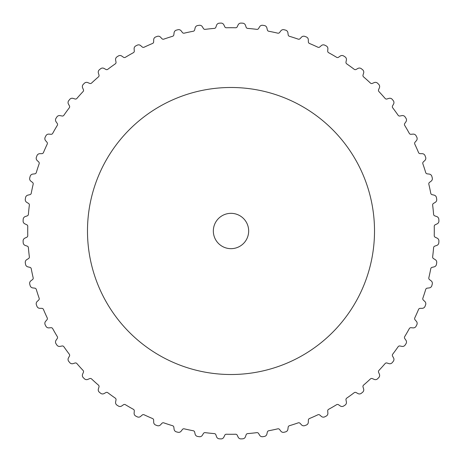 <?xml version="1.0" encoding="UTF-8"?>
<svg xmlns="http://www.w3.org/2000/svg" width="462" height="462" viewBox="0 0 462 462"><rect width="100%" height="100%" fill="white"/><g stroke="black" fill="none" stroke-linecap="round" stroke-linejoin="round"><path stroke-width="0.69" d="M87.485 231A143.515 143.515 0 0 0 231 374.515A143.515 143.515 0 0 0 374.515 231A143.515 143.515 0 0 0 231 87.485A143.515 143.515 0 0 0 87.485 231M248.666 231A17.666 17.666 0 0 1 231 248.666A17.666 17.666 0 0 1 213.334 231A17.666 17.666 0 0 1 231 213.334A17.666 17.666 0 0 1 248.666 231M25.294 199.243A3.09 3.09 0 0 0 26.756 202.362L28.517 203.424A1.767 1.767 0 0 1 29.36 205.163A203.286 203.286 0 0 0 28.396 214.351A1.767 1.767 0 0 1 27.212 215.875L25.266 216.545A3.09 3.09 0 0 0 23.187 219.294A208.143 208.143 0 0 0 23.1 220.917A3.09 3.09 0 0 0 24.879 223.868L26.744 224.74A1.767 1.767 0 0 1 27.766 226.38A203.286 203.286 0 0 0 27.766 235.62A1.767 1.767 0 0 1 26.744 237.26L24.879 238.132A3.09 3.09 0 0 0 23.1 241.083A208.143 208.143 0 0 0 23.187 242.706A3.09 3.09 0 0 0 25.266 245.455L27.212 246.125A1.767 1.767 0 0 1 28.396 247.649A203.286 203.286 0 0 0 29.36 256.837A1.767 1.767 0 0 1 28.517 258.576L26.756 259.638A3.09 3.09 0 0 0 25.294 262.757A208.143 208.143 0 0 0 25.549 264.362A3.09 3.09 0 0 0 27.905 266.88L29.909 267.342A1.767 1.767 0 0 1 31.249 268.734A203.286 203.286 0 0 0 33.166 277.778A1.767 1.767 0 0 1 32.513 279.591L30.867 280.832A3.09 3.09 0 0 0 29.741 284.09A208.143 208.143 0 0 0 30.157 285.655A3.09 3.09 0 0 0 32.767 287.913L34.806 288.161A1.767 1.767 0 0 1 36.284 289.408A203.286 203.286 0 0 0 39.143 298.198A1.767 1.767 0 0 1 38.681 300.075L37.174 301.478A3.09 3.09 0 0 0 36.394 304.833A208.143 208.143 0 0 0 36.972 306.346A3.09 3.09 0 0 0 39.801 308.321L41.857 308.356A1.767 1.767 0 0 1 43.457 309.442A203.286 203.286 0 0 0 47.216 317.885A1.767 1.767 0 0 1 46.951 319.796L45.599 321.35A3.09 3.09 0 0 0 45.178 324.774A208.143 208.143 0 0 0 45.911 326.218A3.09 3.09 0 0 0 48.932 327.881L50.982 327.702A1.767 1.767 0 0 1 52.685 328.615A203.286 203.286 0 0 0 57.305 336.619A1.767 1.767 0 0 1 57.242 338.548L56.064 340.234A3.09 3.09 0 0 0 55.994 343.682A208.143 208.143 0 0 0 56.878 345.045A3.09 3.09 0 0 0 60.054 346.385L62.075 345.992A1.767 1.767 0 0 1 63.866 346.719A203.286 203.286 0 0 0 69.294 354.198A1.767 1.767 0 0 1 69.439 356.121L68.44 357.923A3.09 3.09 0 0 0 68.734 361.359A208.143 208.143 0 0 0 69.75 362.618A3.09 3.09 0 0 0 73.054 363.623L75.017 363.017A1.767 1.767 0 0 1 76.877 363.554A203.286 203.286 0 0 0 83.062 370.426A1.767 1.767 0 0 1 83.403 372.326L82.594 374.22A3.09 3.09 0 0 0 83.247 377.604A208.143 208.143 0 0 0 84.396 378.753A3.09 3.09 0 0 0 87.78 379.406L89.674 378.597A1.767 1.767 0 0 1 91.574 378.938A203.286 203.286 0 0 0 98.446 385.123A1.767 1.767 0 0 1 98.984 386.983L98.377 388.946A3.09 3.09 0 0 0 99.382 392.25A208.143 208.143 0 0 0 100.641 393.266A3.09 3.09 0 0 0 104.077 393.56L105.879 392.561A1.767 1.767 0 0 1 107.802 392.706A203.286 203.286 0 0 0 115.281 398.134A1.767 1.767 0 0 1 116.008 399.925L115.615 401.946A3.09 3.09 0 0 0 116.955 405.122A208.143 208.143 0 0 0 118.318 406.006A3.09 3.09 0 0 0 121.766 405.936L123.452 404.758A1.767 1.767 0 0 1 125.381 404.695A203.286 203.286 0 0 0 133.385 409.315A1.767 1.767 0 0 1 134.298 411.018L134.119 413.068A3.09 3.09 0 0 0 135.782 416.089A208.143 208.143 0 0 0 137.226 416.822A3.09 3.09 0 0 0 140.65 416.401L142.204 415.049A1.767 1.767 0 0 1 144.115 414.784A203.286 203.286 0 0 0 152.558 418.543A1.767 1.767 0 0 1 153.644 420.143L153.679 422.199A3.09 3.09 0 0 0 155.654 425.028A208.143 208.143 0 0 0 157.167 425.606A3.09 3.09 0 0 0 160.522 424.826L161.925 423.319A1.767 1.767 0 0 1 163.802 422.857A203.286 203.286 0 0 0 172.592 425.716A1.767 1.767 0 0 1 173.839 427.194L174.087 429.233A3.09 3.09 0 0 0 176.345 431.843A208.143 208.143 0 0 0 177.91 432.259A3.09 3.09 0 0 0 181.168 431.133L182.409 429.487A1.767 1.767 0 0 1 184.222 428.834A203.286 203.286 0 0 0 193.266 430.751A1.767 1.767 0 0 1 194.658 432.091L195.12 434.095A3.09 3.09 0 0 0 197.638 436.451A208.143 208.143 0 0 0 199.243 436.706A3.09 3.09 0 0 0 202.362 435.244L203.424 433.483A1.767 1.767 0 0 1 205.163 432.64A203.286 203.286 0 0 0 214.351 433.604A1.767 1.767 0 0 1 215.875 434.788L216.545 436.734A3.09 3.09 0 0 0 219.294 438.813A208.143 208.143 0 0 0 220.917 438.9A3.09 3.09 0 0 0 223.868 437.121L224.74 435.256A1.767 1.767 0 0 1 226.38 434.234A203.286 203.286 0 0 0 235.62 434.234A1.767 1.767 0 0 1 237.26 435.256L238.132 437.121A3.09 3.09 0 0 0 241.083 438.9A208.143 208.143 0 0 0 242.706 438.813A3.09 3.09 0 0 0 245.455 436.734L246.125 434.788A1.767 1.767 0 0 1 247.649 433.604A203.286 203.286 0 0 0 256.837 432.64A1.767 1.767 0 0 1 258.576 433.483L259.638 435.244A3.09 3.09 0 0 0 262.757 436.706A208.143 208.143 0 0 0 264.362 436.451A3.09 3.09 0 0 0 266.88 434.095L267.342 432.091A1.767 1.767 0 0 1 268.734 430.751A203.286 203.286 0 0 0 277.778 428.834A1.767 1.767 0 0 1 279.591 429.487L280.832 431.133A3.09 3.09 0 0 0 284.09 432.259A208.143 208.143 0 0 0 285.655 431.843A3.09 3.09 0 0 0 287.913 429.233L288.161 427.194A1.767 1.767 0 0 1 289.408 425.716A203.286 203.286 0 0 0 298.198 422.857A1.767 1.767 0 0 1 300.075 423.319L301.478 424.826A3.09 3.09 0 0 0 304.833 425.606A208.143 208.143 0 0 0 306.346 425.028A3.09 3.09 0 0 0 308.321 422.199L308.356 420.143A1.767 1.767 0 0 1 309.442 418.543A203.286 203.286 0 0 0 317.885 414.784A1.767 1.767 0 0 1 319.796 415.049L321.35 416.401A3.09 3.09 0 0 0 324.774 416.822A208.143 208.143 0 0 0 326.218 416.089A3.09 3.09 0 0 0 327.881 413.068L327.702 411.018A1.767 1.767 0 0 1 328.615 409.315A203.286 203.286 0 0 0 336.619 404.695A1.767 1.767 0 0 1 338.548 404.758L340.234 405.936A3.09 3.09 0 0 0 343.682 406.006A208.143 208.143 0 0 0 345.045 405.122A3.09 3.09 0 0 0 346.385 401.946L345.992 399.925A1.767 1.767 0 0 1 346.719 398.134A203.286 203.286 0 0 0 354.198 392.706A1.767 1.767 0 0 1 356.121 392.561L357.923 393.56A3.09 3.09 0 0 0 361.359 393.266A208.143 208.143 0 0 0 362.618 392.25A3.09 3.09 0 0 0 363.623 388.946L363.017 386.983A1.767 1.767 0 0 1 363.554 385.123A203.286 203.286 0 0 0 370.426 378.938A1.767 1.767 0 0 1 372.326 378.597L374.22 379.406A3.09 3.09 0 0 0 377.604 378.753A208.143 208.143 0 0 0 378.753 377.604A3.09 3.09 0 0 0 379.406 374.22L378.597 372.326A1.767 1.767 0 0 1 378.938 370.426A203.286 203.286 0 0 0 385.123 363.554A1.767 1.767 0 0 1 386.983 363.017L388.946 363.623A3.09 3.09 0 0 0 392.25 362.618A208.143 208.143 0 0 0 393.266 361.359A3.09 3.09 0 0 0 393.56 357.923L392.561 356.121A1.767 1.767 0 0 1 392.706 354.198A203.286 203.286 0 0 0 398.134 346.719A1.767 1.767 0 0 1 399.925 345.992L401.946 346.385A3.09 3.09 0 0 0 405.122 345.045A208.143 208.143 0 0 0 406.006 343.682A3.09 3.09 0 0 0 405.936 340.234L404.758 338.548A1.767 1.767 0 0 1 404.695 336.619A203.286 203.286 0 0 0 409.315 328.615A1.767 1.767 0 0 1 411.018 327.702L413.068 327.881A3.09 3.09 0 0 0 416.089 326.218A208.143 208.143 0 0 0 416.822 324.774A3.09 3.09 0 0 0 416.401 321.35L415.049 319.796A1.767 1.767 0 0 1 414.784 317.885A203.286 203.286 0 0 0 418.543 309.442A1.767 1.767 0 0 1 420.143 308.356L422.199 308.321A3.09 3.09 0 0 0 425.028 306.346A208.143 208.143 0 0 0 425.606 304.833A3.09 3.09 0 0 0 424.826 301.478L423.319 300.075A1.767 1.767 0 0 1 422.857 298.198A203.286 203.286 0 0 0 425.716 289.408A1.767 1.767 0 0 1 427.194 288.161L429.233 287.913A3.09 3.09 0 0 0 431.843 285.655A208.143 208.143 0 0 0 432.259 284.09A3.09 3.09 0 0 0 431.133 280.832L429.487 279.591A1.767 1.767 0 0 1 428.834 277.778A203.286 203.286 0 0 0 430.751 268.734A1.767 1.767 0 0 1 432.091 267.342L434.095 266.88A3.09 3.09 0 0 0 436.451 264.362A208.143 208.143 0 0 0 436.706 262.757A3.09 3.09 0 0 0 435.244 259.638L433.483 258.576A1.767 1.767 0 0 1 432.64 256.837A203.286 203.286 0 0 0 433.604 247.649A1.767 1.767 0 0 1 434.788 246.125L436.734 245.455A3.09 3.09 0 0 0 438.813 242.706A208.143 208.143 0 0 0 438.9 241.083A3.09 3.09 0 0 0 437.121 238.132L435.256 237.26A1.767 1.767 0 0 1 434.234 235.62A203.286 203.286 0 0 0 434.234 226.38A1.767 1.767 0 0 1 435.256 224.74L437.121 223.868A3.09 3.09 0 0 0 438.9 220.917A208.143 208.143 0 0 0 438.813 219.294A3.09 3.09 0 0 0 436.734 216.545L434.788 215.875A1.767 1.767 0 0 1 433.604 214.351A203.286 203.286 0 0 0 432.64 205.163A1.767 1.767 0 0 1 433.483 203.424L435.244 202.362A3.09 3.09 0 0 0 436.706 199.243A208.143 208.143 0 0 0 436.451 197.638A3.09 3.09 0 0 0 434.095 195.12L432.091 194.658A1.767 1.767 0 0 1 430.751 193.266A203.286 203.286 0 0 0 428.834 184.222A1.767 1.767 0 0 1 429.487 182.409L431.133 181.168A3.09 3.09 0 0 0 432.259 177.91A208.143 208.143 0 0 0 431.843 176.345A3.09 3.09 0 0 0 429.233 174.087L427.194 173.839A1.767 1.767 0 0 1 425.716 172.592A203.286 203.286 0 0 0 422.857 163.802A1.767 1.767 0 0 1 423.319 161.925L424.826 160.522A3.09 3.09 0 0 0 425.606 157.167A208.143 208.143 0 0 0 425.028 155.654A3.09 3.09 0 0 0 422.199 153.679L420.143 153.644A1.767 1.767 0 0 1 418.543 152.558A203.286 203.286 0 0 0 414.784 144.115A1.767 1.767 0 0 1 415.049 142.204L416.401 140.65A3.09 3.09 0 0 0 416.822 137.226A208.143 208.143 0 0 0 416.089 135.782A3.09 3.09 0 0 0 413.068 134.119L411.018 134.298A1.767 1.767 0 0 1 409.315 133.385A203.286 203.286 0 0 0 404.695 125.381A1.767 1.767 0 0 1 404.758 123.452L405.936 121.766A3.09 3.09 0 0 0 406.006 118.318A208.143 208.143 0 0 0 405.122 116.955A3.09 3.09 0 0 0 401.946 115.615L399.925 116.008A1.767 1.767 0 0 1 398.134 115.281A203.286 203.286 0 0 0 392.706 107.802A1.767 1.767 0 0 1 392.561 105.879L393.56 104.077A3.09 3.09 0 0 0 393.266 100.641A208.143 208.143 0 0 0 392.25 99.382A3.09 3.09 0 0 0 388.946 98.377L386.983 98.984A1.767 1.767 0 0 1 385.123 98.446A203.286 203.286 0 0 0 378.938 91.574A1.767 1.767 0 0 1 378.597 89.674L379.406 87.78A3.09 3.09 0 0 0 378.753 84.396A208.143 208.143 0 0 0 377.604 83.247A3.09 3.09 0 0 0 374.22 82.594L372.326 83.403A1.767 1.767 0 0 1 370.426 83.062A203.286 203.286 0 0 0 363.554 76.877A1.767 1.767 0 0 1 363.017 75.017L363.623 73.054A3.09 3.09 0 0 0 362.618 69.75A208.143 208.143 0 0 0 361.359 68.734A3.09 3.09 0 0 0 357.923 68.44L356.121 69.439A1.767 1.767 0 0 1 354.198 69.294A203.286 203.286 0 0 0 346.719 63.866A1.767 1.767 0 0 1 345.992 62.075L346.385 60.054A3.09 3.09 0 0 0 345.045 56.878A208.143 208.143 0 0 0 343.682 55.994A3.09 3.09 0 0 0 340.234 56.064L338.548 57.242A1.767 1.767 0 0 1 336.619 57.305A203.286 203.286 0 0 0 328.615 52.685A1.767 1.767 0 0 1 327.702 50.982L327.881 48.932A3.09 3.09 0 0 0 326.218 45.911A208.143 208.143 0 0 0 324.774 45.178A3.09 3.09 0 0 0 321.35 45.599L319.796 46.951A1.767 1.767 0 0 1 317.885 47.216A203.286 203.286 0 0 0 309.442 43.457A1.767 1.767 0 0 1 308.356 41.857L308.321 39.801A3.09 3.09 0 0 0 306.346 36.972A208.143 208.143 0 0 0 304.833 36.394A3.09 3.09 0 0 0 301.478 37.174L300.075 38.681A1.767 1.767 0 0 1 298.198 39.143A203.286 203.286 0 0 0 289.408 36.284A1.767 1.767 0 0 1 288.161 34.806L287.913 32.767A3.09 3.09 0 0 0 285.655 30.157A208.143 208.143 0 0 0 284.09 29.741A3.09 3.09 0 0 0 280.832 30.867L279.591 32.513A1.767 1.767 0 0 1 277.778 33.166A203.286 203.286 0 0 0 268.734 31.249A1.767 1.767 0 0 1 267.342 29.909L266.88 27.905A3.09 3.09 0 0 0 264.362 25.549A208.143 208.143 0 0 0 262.757 25.294A3.09 3.09 0 0 0 259.638 26.756L258.576 28.517A1.767 1.767 0 0 1 256.837 29.36A203.286 203.286 0 0 0 247.649 28.396A1.767 1.767 0 0 1 246.125 27.212L245.455 25.266A3.09 3.09 0 0 0 242.706 23.187A208.143 208.143 0 0 0 241.083 23.1A3.09 3.09 0 0 0 238.132 24.879L237.26 26.744A1.767 1.767 0 0 1 235.62 27.766A203.286 203.286 0 0 0 226.38 27.766A1.767 1.767 0 0 1 224.74 26.744L223.868 24.879A3.09 3.09 0 0 0 220.917 23.1A208.143 208.143 0 0 0 219.294 23.187A3.09 3.09 0 0 0 216.545 25.266L215.875 27.212A1.767 1.767 0 0 1 214.351 28.396A203.286 203.286 0 0 0 205.163 29.36A1.767 1.767 0 0 1 203.424 28.517L202.362 26.756A3.09 3.09 0 0 0 199.243 25.294A208.143 208.143 0 0 0 197.638 25.549A3.09 3.09 0 0 0 195.12 27.905L194.658 29.909A1.767 1.767 0 0 1 193.266 31.249A203.286 203.286 0 0 0 184.222 33.166A1.767 1.767 0 0 1 182.409 32.513L181.168 30.867A3.09 3.09 0 0 0 177.91 29.741A208.143 208.143 0 0 0 176.345 30.157A3.09 3.09 0 0 0 174.087 32.767L173.839 34.806A1.767 1.767 0 0 1 172.592 36.284A203.286 203.286 0 0 0 163.802 39.143A1.767 1.767 0 0 1 161.925 38.681L160.522 37.174A3.09 3.09 0 0 0 157.167 36.394A208.143 208.143 0 0 0 155.654 36.972A3.09 3.09 0 0 0 153.679 39.801L153.644 41.857A1.767 1.767 0 0 1 152.558 43.457A203.286 203.286 0 0 0 144.115 47.216A1.767 1.767 0 0 1 142.204 46.951L140.65 45.599A3.09 3.09 0 0 0 137.226 45.178A208.143 208.143 0 0 0 135.782 45.911A3.09 3.09 0 0 0 134.119 48.932L134.298 50.982A1.767 1.767 0 0 1 133.385 52.685A203.286 203.286 0 0 0 125.381 57.305A1.767 1.767 0 0 1 123.452 57.242L121.766 56.064A3.09 3.09 0 0 0 118.318 55.994A208.143 208.143 0 0 0 116.955 56.878A3.09 3.09 0 0 0 115.615 60.054L116.008 62.075A1.767 1.767 0 0 1 115.281 63.866A203.286 203.286 0 0 0 107.802 69.294A1.767 1.767 0 0 1 105.879 69.439L104.077 68.44A3.09 3.09 0 0 0 100.641 68.734A208.143 208.143 0 0 0 99.382 69.75A3.09 3.09 0 0 0 98.377 73.054L98.984 75.017A1.767 1.767 0 0 1 98.446 76.877A203.286 203.286 0 0 0 91.574 83.062A1.767 1.767 0 0 1 89.674 83.403L87.78 82.594A3.09 3.09 0 0 0 84.396 83.247A208.143 208.143 0 0 0 83.247 84.396A3.09 3.09 0 0 0 82.594 87.78L83.403 89.674A1.767 1.767 0 0 1 83.062 91.574A203.286 203.286 0 0 0 76.877 98.446A1.767 1.767 0 0 1 75.017 98.984L73.054 98.377A3.09 3.09 0 0 0 69.75 99.382A208.143 208.143 0 0 0 68.734 100.641A3.09 3.09 0 0 0 68.44 104.077L69.439 105.879A1.767 1.767 0 0 1 69.294 107.802A203.286 203.286 0 0 0 63.866 115.281A1.767 1.767 0 0 1 62.075 116.008L60.054 115.615A3.09 3.09 0 0 0 56.878 116.955A208.143 208.143 0 0 0 55.994 118.318A3.09 3.09 0 0 0 56.064 121.766L57.242 123.452A1.767 1.767 0 0 1 57.305 125.381A203.286 203.286 0 0 0 52.685 133.385A1.767 1.767 0 0 1 50.982 134.298L48.932 134.119A3.09 3.09 0 0 0 45.911 135.782A208.143 208.143 0 0 0 45.178 137.226A3.09 3.09 0 0 0 45.599 140.65L46.951 142.204A1.767 1.767 0 0 1 47.216 144.115A203.286 203.286 0 0 0 43.457 152.558A1.767 1.767 0 0 1 41.857 153.644L39.801 153.679A3.09 3.09 0 0 0 36.972 155.654A208.143 208.143 0 0 0 36.394 157.167A3.09 3.09 0 0 0 37.174 160.522L38.681 161.925A1.767 1.767 0 0 1 39.143 163.802A203.286 203.286 0 0 0 36.284 172.592A1.767 1.767 0 0 1 34.806 173.839L32.767 174.087A3.09 3.09 0 0 0 30.157 176.345A208.143 208.143 0 0 0 29.741 177.91A3.09 3.09 0 0 0 30.867 181.168L32.513 182.409A1.767 1.767 0 0 1 33.166 184.222A203.286 203.286 0 0 0 31.249 193.266A1.767 1.767 0 0 1 29.909 194.658L27.905 195.12A3.09 3.09 0 0 0 25.549 197.638A208.143 208.143 0 0 0 25.294 199.243"/></g></svg>
